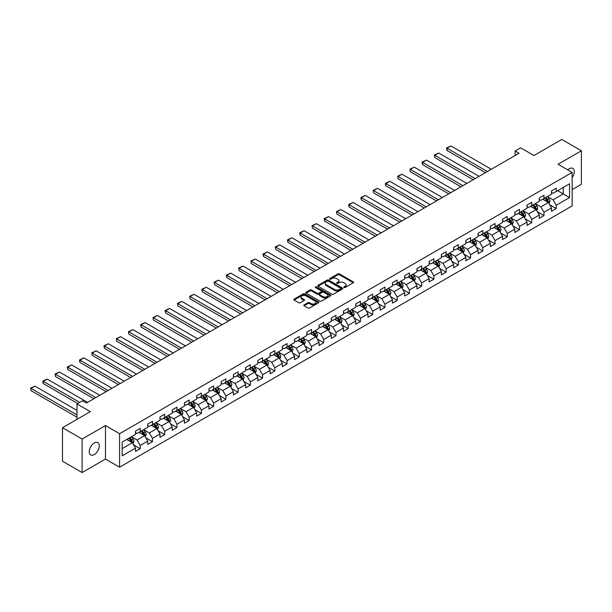 <?xml version="1.0" encoding="UTF-8"?>
<svg xmlns="http://www.w3.org/2000/svg" width="612" height="612" viewBox="0 0 612 612"><rect width="100%" height="100%" fill="white"/><g stroke="black" fill="none" stroke-linecap="round" stroke-linejoin="round"><path stroke-width="0.92" d="M344.013 287.495A0.765 0.444 0 0 0 345.091 287.495L353.269 282.767A1.086 0.627 0 0 0 353.583 282.323A1.086 0.627 0 0 0 353.269 281.88L339.408 273.878A1.086 0.627 0 0 0 337.87 273.878L329.692 278.605A0.765 0.444 0 0 0 330.771 279.225L331.826 278.613A3.481 2.012 0 0 1 336.753 278.613L337.908 279.279A3.481 2.012 0 0 1 338.933 280.701A3.481 2.012 0 0 1 337.908 282.124L336.852 282.736A0.765 0.444 0 0 0 337.931 283.356L338.987 282.752A3.481 2.012 0 0 1 343.913 282.752L345.069 283.417A3.481 2.012 0 0 1 346.086 284.84A3.481 2.012 0 0 1 345.069 286.263L344.013 286.867A0.765 0.444 0 0 0 344.013 287.495L344.013 286.867M94.263 454.571A7.099 4.1 120 0 0 98.899 448.313A7.099 4.1 120 0 0 97.813 442.629A7.099 4.1 120 0 0 94.263 442.981A7.099 4.1 120 0 0 89.627 449.231A7.099 4.1 120 0 0 90.714 454.923A7.099 4.1 120 0 0 94.263 454.571M572.144 177.602A7.099 4.1 120 0 0 572.794 168.399A7.099 4.1 120 0 0 569.244 168.751A7.099 4.1 120 0 0 567.745 169.876M304.072 304.906A1.086 0.627 0 0 0 303.759 305.35A1.086 0.627 0 0 0 304.072 305.793L307.958 308.035A1.086 0.627 0 0 0 309.504 308.035L318.584 302.795A1.086 0.627 0 0 0 318.906 302.351A1.086 0.627 0 0 0 318.584 301.907L304.73 293.905A1.086 0.627 0 0 0 303.192 293.905L294.104 299.146A1.086 0.627 0 0 0 293.783 299.597A1.086 0.627 0 0 0 294.104 300.041L298.801 302.749A1.086 0.627 0 0 0 300.339 302.749L304.225 300.507A1.086 0.627 0 0 0 304.547 300.064A1.086 0.627 0 0 0 304.225 299.612L301.9 298.274A2.915 1.683 0 0 1 301.043 297.08A2.915 1.683 0 0 1 302.841 295.527A2.915 1.683 0 0 1 306.015 295.894L315.142 301.158A2.915 1.683 0 0 1 315.991 302.351A2.915 1.683 0 0 1 314.193 303.904A2.915 1.683 0 0 1 311.018 303.537L309.504 302.657A1.086 0.627 0 0 0 307.958 302.657L304.072 304.906L304.072 305.793L307.958 303.567L307.958 302.657M572.144 189.628L581.4 184.281L581.4 150.774L561.793 139.452L533.947 155.525L520.613 147.829L515.128 151.003L519.045 153.26L86.422 403.04L82.498 400.776L77.005 403.943L77.005 419.342M82.107 439.041L82.107 472.548L105.478 459.054L105.478 425.547L82.107 439.041L62.501 427.719L90.339 411.639L77.005 403.943M105.478 425.547L119.592 433.694L572.144 172.416L572.144 205.93L119.592 467.201L119.592 433.694M581.4 150.774L558.029 164.268L572.144 172.416M331.903 294.219A1.086 0.627 0 0 0 333.441 294.219L342.529 288.971A1.086 0.627 0 0 0 342.85 288.527A1.086 0.627 0 0 0 342.529 288.084L328.675 280.082A1.086 0.627 0 0 0 327.129 280.082L318.049 285.322A1.086 0.627 0 0 0 317.727 285.773A1.086 0.627 0 0 0 318.049 286.217L331.903 294.219M315.693 287.655A0.765 0.444 0 0 1 316.465 287.762L316.465 286.86L330.557 294.992A1.086 0.627 0 0 1 330.878 295.435A1.086 0.627 0 0 1 330.557 295.879L321.476 301.127A1.086 0.627 0 0 1 319.931 301.127L306.077 293.125L306.077 292.238A1.086 0.627 0 0 0 305.755 292.681A1.086 0.627 0 0 0 306.077 293.125M306.077 292.238L309.963 289.996A1.086 0.627 0 0 1 311.5 289.996L317.123 293.24A1.086 0.627 0 0 0 318.661 293.24L321.239 291.748A1.086 0.627 0 0 0 321.56 291.304A1.086 0.627 0 0 0 321.239 290.861L315.394 287.479A0.765 0.444 0 0 1 316.465 286.86M82.107 472.548L62.501 461.226L62.501 427.719M133.676 444.947L140.225 448.726L140.225 445.421L147.752 441.076L147.752 444.381L152.457 441.665L152.457 438.36L159.984 434.015L159.984 437.32L164.697 434.604L164.697 431.292L172.224 426.947L172.224 430.251L176.929 427.536L176.929 424.231L184.457 419.886L184.457 423.19L189.162 420.475L189.162 417.17L196.697 412.817L196.697 416.129L201.402 413.406L201.402 410.101L208.929 405.756L208.929 409.061L213.634 406.345L213.634 403.04L221.162 398.695L221.162 402L225.874 399.284L225.874 395.972L233.402 391.626L233.402 394.931L238.106 392.216L238.106 388.911L245.634 384.565L245.634 387.87L250.339 385.155L250.339 381.85L257.874 377.497L257.874 380.809L262.579 378.086L262.579 374.781L270.106 370.436L270.106 373.741L274.811 371.025L274.811 367.72L282.339 363.375L282.339 366.68L287.043 363.964L287.043 360.652L294.579 356.306L294.579 359.611L299.283 356.895L299.283 353.591L306.811 349.245L306.811 352.55L311.516 349.834L311.516 346.53L319.043 342.177L319.043 345.489L323.756 342.766L323.756 339.461L331.283 335.116L331.283 338.421L335.988 335.705L335.988 332.4L343.516 328.055L343.516 331.36L348.22 328.644L348.22 325.339L355.756 320.986L355.756 324.291L360.46 321.575L360.46 318.271L367.988 313.925L367.988 317.23L372.693 314.514L372.693 311.21L380.22 306.857L380.22 310.169L384.933 307.446L384.933 304.141L392.46 299.796L392.46 303.101L397.165 300.385L397.165 297.08L404.693 292.735L404.693 296.04L409.397 293.324L409.397 290.019L416.933 285.666L416.933 288.971L421.637 286.255L421.637 282.951L429.165 278.605L429.165 281.91L433.87 279.194L433.87 275.89L441.397 271.537L441.397 274.849L446.102 272.126L446.102 268.821L453.637 264.476L453.637 267.781L458.342 265.065L458.342 261.76L465.87 257.415L465.87 260.72L470.574 258.004L470.574 254.699L478.11 250.346L478.11 253.651L482.814 250.935L482.814 247.63L490.342 243.285L490.342 246.59L495.047 243.874L495.047 240.57L502.574 236.224L502.574 239.529L507.279 236.806L507.279 233.501L514.814 229.156L514.814 232.461L519.519 229.745L519.519 226.44L527.047 222.095L527.047 225.4L531.752 222.684L531.752 219.379L539.279 215.026L539.279 218.331L543.991 215.615L543.991 212.31L551.519 207.965L551.519 211.27L556.224 208.554L556.224 205.25L569.558 197.554L569.558 183.784L563.285 187.41L563.285 193.928L569.558 197.554M140.225 448.726L135.52 451.449L135.52 448.137L122.186 455.841L122.186 442.071L135.52 434.375L135.52 431.07L140.225 428.354L140.225 431.659L147.752 427.314L147.752 424.001L152.457 421.286L152.457 424.59L159.984 420.245L159.984 416.94L164.697 414.225L164.697 417.529L172.224 413.184L172.224 409.879L176.929 407.156L176.929 410.468L184.457 406.116L184.457 402.811L189.162 400.095L189.162 403.4L196.697 399.055L196.697 395.75L201.402 393.034L201.402 396.339L208.929 391.994L208.929 388.681L213.634 385.965L213.634 389.27L221.162 384.925L221.162 381.62L225.874 378.905L225.874 382.209L233.402 377.864L233.402 374.559L238.106 371.844L238.106 375.148L245.634 370.796L245.634 367.491L250.339 364.775L250.339 368.08L257.874 363.735L257.874 360.43L262.579 357.714L262.579 361.019L270.106 356.674L270.106 353.361L274.811 350.645L274.811 353.95L282.339 349.605L282.339 346.3L287.043 343.584L287.043 346.889L294.579 342.544L294.579 339.239L299.283 336.524L299.283 339.828L306.811 335.475L306.811 332.171L311.516 329.455L311.516 332.76L319.043 328.415L319.043 325.11L323.756 322.394L323.756 325.699L331.283 321.354L331.283 318.041L335.988 315.325L335.988 318.63L343.516 314.285L343.516 310.98L348.22 308.264L348.22 311.569L355.756 307.224L355.756 303.919L360.46 301.203L360.46 304.508L367.988 300.155L367.988 296.851L372.693 294.135L372.693 297.44L380.22 293.094L380.22 289.79L384.933 287.074L384.933 290.379L392.46 286.034L392.46 282.729L397.165 280.005L397.165 283.31L404.693 278.965L404.693 275.66L409.397 272.944L409.397 276.249L416.933 271.904L416.933 268.599L421.637 265.883L421.637 269.188L429.165 264.835L429.165 261.531L433.87 258.815L433.87 262.12L441.397 257.774L441.397 254.47L446.102 251.754L446.102 255.059L453.637 250.713L453.637 247.409L458.342 244.685L458.342 247.99L465.87 243.645L465.87 240.34L470.574 237.624L470.574 240.929L478.11 236.584L478.11 233.279L482.814 230.563L482.814 233.868L490.342 229.515L490.342 226.21L495.047 223.495L495.047 226.8L502.574 222.454L502.574 219.15L507.279 216.434L507.279 219.739L514.814 215.393L514.814 212.089L519.519 209.365L519.519 212.678L527.047 208.325L527.047 205.02L531.752 202.304L531.752 205.609L539.279 201.264L539.279 197.959L543.991 195.243L543.991 198.548L551.519 194.195L551.519 190.89L556.224 188.175L556.224 191.48L569.558 183.784M138.97 432.386L144.616 435.645L137.088 439.99L131.442 436.731M135.52 432.562L137.088 433.472L140.225 431.659M137.088 439.99L140.225 445.421M144.616 435.645L147.752 441.076M151.202 425.317L156.848 428.576L149.32 432.929L143.675 429.662M147.752 425.501L149.32 426.403L152.457 424.59M149.32 432.929L152.457 438.36M156.848 428.576L159.984 434.015M163.442 418.256L169.088 421.515L161.56 425.86L155.907 422.601M159.984 418.432L161.56 419.342L164.697 417.529M161.56 425.86L164.697 431.292M169.088 421.515L172.224 426.947M175.675 411.188L181.32 414.454L173.793 418.799L168.147 415.54M172.224 411.371L173.793 412.274L176.929 410.468M173.793 418.799L176.929 424.231M181.32 414.454L184.457 419.886M187.907 404.127L193.56 407.385L186.025 411.731L180.379 408.472M184.457 404.31L186.025 405.213L189.162 403.4M186.025 411.731L189.162 417.17M193.56 407.385L196.697 412.817M200.147 397.066L205.793 400.325L198.265 404.67L192.619 401.411M196.697 397.242L198.265 398.152L201.402 396.339M198.265 404.67L201.402 410.101M205.793 400.325L208.929 405.756M212.379 389.997L218.025 393.256L210.497 397.609L204.852 394.342M208.929 390.181L210.497 391.083L213.634 389.27M210.497 397.609L213.634 403.04M218.025 393.256L221.162 398.695M224.619 382.936L230.265 386.195L222.73 390.54L217.084 387.281M221.162 383.112L222.73 384.022L225.874 382.209M222.73 390.54L225.874 395.972M230.265 386.195L233.402 391.626M236.852 375.867L242.497 379.134L234.97 383.479L229.324 380.22M233.402 376.051L234.97 376.954L238.106 375.148M234.97 383.479L238.106 388.911M242.497 379.134L245.634 384.565M249.084 368.807L254.73 372.065L247.202 376.411L241.556 373.152M245.634 368.99L247.202 369.893L250.339 368.08M247.202 376.411L250.339 381.85M254.73 372.065L257.874 377.497M261.324 361.746L266.97 365.004L259.442 369.35L253.789 366.091M257.874 361.922L259.442 362.832L262.579 361.019M259.442 369.35L262.579 374.781M266.97 365.004L270.106 370.436M273.556 354.677L279.202 357.936L271.674 362.289L266.029 359.022M270.106 354.861L271.674 355.763L274.811 353.95M271.674 362.289L274.811 367.72M279.202 357.936L282.339 363.375M285.789 347.616L291.442 350.875L283.907 355.22L278.261 351.961M282.339 347.792L283.907 348.702L287.043 346.889M283.907 355.22L287.043 360.652M291.442 350.875L294.579 356.306M298.029 340.547L303.674 343.814L296.147 348.159L290.501 344.9M294.579 340.731L296.147 341.634L299.283 339.828M296.147 348.159L299.283 353.591M303.674 343.814L306.811 349.245M310.261 333.486L315.907 336.745L308.379 341.091L302.733 337.832M306.811 333.67L308.379 334.573L311.516 332.76M308.379 341.091L311.516 346.53M315.907 336.745L319.043 342.177M322.501 326.425L328.147 329.684L320.619 334.03L314.966 330.771M319.043 326.601L320.619 327.512L323.756 325.699M320.619 334.03L323.756 339.461M328.147 329.684L331.283 335.116M334.733 319.357L340.379 322.616L332.852 326.969L327.206 323.702M331.283 319.541L332.852 320.443L335.988 318.63M332.852 326.969L335.988 332.4M340.379 322.616L343.516 328.055M346.966 312.296L352.619 315.555L345.084 319.9L339.438 316.641M343.516 312.472L345.084 313.382L348.22 311.569M345.084 319.9L348.22 325.339M352.619 315.555L355.756 320.986M359.206 305.227L364.851 308.494L357.324 312.839L351.678 309.58M355.756 305.411L357.324 306.314L360.46 304.508M357.324 312.839L360.46 318.271M364.851 308.494L367.988 313.925M371.438 298.166L377.084 301.425L369.556 305.77L363.911 302.512M367.988 298.35L369.556 299.253L372.693 297.44M369.556 305.77L372.693 311.21M377.084 301.425L380.22 306.857M383.678 291.105L389.324 294.364L381.789 298.71L376.143 295.451M380.22 291.281L381.789 292.192L384.933 290.379M381.789 298.71L384.933 304.141M389.324 294.364L392.46 299.796M395.91 284.037L401.556 287.296L394.029 291.649L388.383 288.382M392.46 284.22L394.029 285.123L397.165 283.31M394.029 291.649L397.165 297.08M401.556 287.296L404.693 292.735M408.143 276.976L413.788 280.235L406.261 284.58L400.615 281.321M404.693 277.152L406.261 278.062L409.397 276.249M406.261 284.58L409.397 290.019M413.788 280.235L416.933 285.666M420.383 269.907L426.029 273.174L418.501 277.519L412.848 274.26M416.933 270.091L418.501 270.994L421.637 269.188M418.501 277.519L421.637 282.951M426.029 273.174L429.165 278.605M432.615 262.846L438.261 266.105L430.733 270.45L425.088 267.192M429.165 263.03L430.733 263.933L433.87 262.12M430.733 270.45L433.87 275.89M438.261 266.105L441.397 271.537M444.848 255.785L450.501 259.044L442.966 263.389L437.32 260.131M441.397 255.961L442.966 256.872L446.102 255.059M442.966 263.389L446.102 268.821M450.501 259.044L453.637 264.476M457.088 248.717L462.733 251.976L455.206 256.329L449.56 253.062M453.637 248.9L455.206 249.803L458.342 247.99M455.206 256.329L458.342 261.76M462.733 251.976L465.87 257.415M469.32 241.656L474.966 244.915L467.438 249.26L461.792 246.001M465.87 241.832L467.438 242.742L470.574 240.929M467.438 249.26L470.574 254.699M474.966 244.915L478.11 250.346M481.56 234.587L487.206 237.854L479.678 242.199L474.025 238.94M478.11 234.771L479.678 235.674L482.814 233.868M479.678 242.199L482.814 247.63M487.206 237.854L490.342 243.285M493.792 227.526L499.438 230.785L491.91 235.13L486.265 231.872M490.342 227.71L491.91 228.613L495.047 226.8M491.91 235.13L495.047 240.57M499.438 230.785L502.574 236.224M506.025 220.465L511.678 223.724L504.143 228.069L498.497 224.811M502.574 220.641L504.143 221.552L507.279 219.739M504.143 228.069L507.279 233.501M511.678 223.724L514.814 229.156M518.265 213.397L523.91 216.656L516.383 221.008L510.737 217.742M514.814 213.58L516.383 214.483L519.519 212.678M516.383 221.008L519.519 226.44M523.91 216.656L527.047 222.095M530.497 206.336L536.143 209.595L528.615 213.94L522.969 210.681M527.047 206.512L528.615 207.422L531.752 205.609M528.615 213.94L531.752 219.379M536.143 209.595L539.279 215.026M542.737 199.267L548.383 202.534L540.847 206.879L535.202 203.62M539.279 199.451L540.847 200.353L543.991 198.548M540.847 206.879L543.991 212.31M548.383 202.534L551.519 207.965M557.631 190.669L563.285 193.928L553.087 199.81L547.442 196.551M551.519 192.39L553.087 193.293L556.224 191.48M553.087 199.81L556.224 205.25M105.478 459.054L119.592 467.201M515.128 151.003L515.128 155.525M122.186 448.596L132.383 442.706L126.73 439.447M132.383 442.706L135.52 448.137M549.675 204.775L556.224 208.554M537.443 211.836L543.991 215.615M525.203 218.897L531.752 222.684M512.971 225.966L519.519 229.745M500.731 233.027L507.279 236.806M488.498 240.095L495.047 243.874M476.266 247.156L482.814 250.935M464.026 254.217L470.574 258.004M451.794 261.286L458.342 265.065M439.554 268.347L446.102 272.126M427.321 275.415L433.87 279.194M415.089 282.476L421.637 286.255M402.849 289.537L409.397 293.324M390.617 296.606L397.165 300.385M378.377 303.667L384.933 307.446M366.144 310.735L372.693 314.514M353.912 317.796L360.46 321.575M341.672 324.857L348.22 328.644M329.44 331.926L335.988 335.705M317.207 338.987L323.756 342.766M304.967 346.055L311.516 349.834M292.735 353.116L299.283 356.895M280.495 360.177L287.043 363.964M268.263 367.246L274.811 371.025M256.03 374.307L262.579 378.086M243.79 381.375L250.339 385.155M231.558 388.436L238.106 392.216M219.318 395.497L225.874 399.284M207.085 402.566L213.634 406.345M194.853 409.627L201.402 413.406M182.613 416.696L189.162 420.475M170.381 423.756L176.929 427.536M158.148 430.817L164.697 434.604M145.908 437.886L152.457 441.665M344.311 287.602L345.069 287.166A3.481 2.012 0 0 0 346.086 285.743L346.086 284.84M338.933 280.701L338.933 281.612A3.481 2.012 0 0 1 337.908 283.035L337.158 283.463M353.254 282.775L339.408 274.788A1.086 0.627 0 0 0 337.87 274.788L329.998 279.332M342.529 288.084L342.529 288.971L328.675 280.985A1.086 0.627 0 0 0 327.129 280.985L318.064 286.225L318.049 285.322M340.601 288.833A0.765 0.444 0 0 0 340.601 288.214L328.437 281.191A0.765 0.444 0 0 0 327.359 281.191L326.25 281.834A3.481 2.012 0 0 0 325.224 283.257A3.481 2.012 0 0 0 326.25 284.679L334.557 289.484A3.481 2.012 0 0 0 339.484 289.484L340.601 288.833L340.601 289.744A0.765 0.444 0 0 0 340.83 289.43L340.83 288.527M325.224 283.257L325.224 284.167A3.481 2.012 0 0 0 326.25 285.59L326.25 284.679M340.601 289.744L339.484 290.386A3.481 2.012 0 0 1 334.557 290.386L326.25 285.59M306.092 293.133L309.963 290.899L309.963 289.996M321.56 291.304L321.56 292.207A1.086 0.627 0 0 1 321.239 292.651L318.661 294.142A1.086 0.627 0 0 1 317.123 294.142L311.5 290.899A1.086 0.627 0 0 0 309.963 290.899M316.465 287.762L330.541 295.887M322.952 296.606A2.915 1.683 0 0 0 326.127 296.965A2.915 1.683 0 0 0 327.925 295.412A2.915 1.683 0 0 0 327.076 294.227L323.863 292.368A1.086 0.627 0 0 0 322.317 292.368L319.739 293.859A1.086 0.627 0 0 0 319.418 294.303A1.086 0.627 0 0 0 319.739 294.747L322.952 296.606L322.952 297.508A2.915 1.683 0 0 0 326.127 297.876A2.915 1.683 0 0 0 327.925 296.323L327.925 295.412M319.418 294.303L319.418 295.214A1.086 0.627 0 0 0 319.739 295.657L319.739 294.747M322.952 297.508L319.739 295.657M315.991 302.351L315.991 303.254A2.915 1.683 0 0 1 314.193 304.807A2.915 1.683 0 0 1 311.018 304.447L309.504 303.567A1.086 0.627 0 0 0 307.958 303.567M301.043 297.08L301.043 297.99A2.915 1.683 0 0 0 301.9 299.176L301.9 298.274M304.21 300.515L301.9 299.176M318.584 301.907L318.584 302.795L304.73 294.808A1.086 0.627 0 0 0 303.192 294.808L294.12 300.048L294.104 299.146M549.002 203.605L549.936 201.256A2.938 1.698 -120 0 0 548.995 198.747L547.373 196.59M487.397 171.536L447.028 148.226L450.952 145.962L491.321 169.272M544.558 200.323L543.456 198.854M447.028 150.491L446.599 148.884L446.599 147.982L447.028 148.226L447.028 150.491L485.438 172.668M544.948 197.997L546.562 200.155A2.938 1.698 60 0 1 547.403 201.922L548.344 201.379A2.938 1.698 -120 0 0 547.503 199.611L545.889 197.447M545.147 197.875L546.944 200.269A1.499 0.864 60 0 1 547.22 200.728L548.344 201.379M446.599 147.982L450.952 145.962M536.762 210.666L537.696 208.317A2.938 1.698 -120 0 0 536.762 205.816L535.14 203.651M475.164 178.597L434.795 155.295L438.72 153.031L479.089 176.333M532.318 207.384L531.216 205.915M434.795 157.559L434.367 155.043L434.795 157.559L473.206 179.729M532.708 205.058L534.33 207.216A2.938 1.698 60 0 1 535.171 208.983L536.112 208.44A2.938 1.698 -120 0 0 535.271 206.672L533.649 204.515M532.914 204.936L534.712 207.338A1.499 0.864 60 0 1 534.98 207.789L536.112 208.44M434.367 155.043L438.72 153.031M524.53 217.734L525.463 215.378A2.938 1.698 -120 0 0 524.522 212.877L522.908 210.719M462.932 185.666L422.563 162.356L426.48 160.092L466.849 183.401M520.085 214.452L518.984 212.984M422.563 164.62L422.127 163.014L422.127 162.111L422.563 162.356L422.563 164.62L460.966 186.798M520.475 212.119L522.09 214.284A2.938 1.698 60 0 1 522.931 216.051L523.872 215.508A2.938 1.698 -120 0 0 523.031 213.741L521.416 211.576M520.682 212.004L522.472 214.399A1.499 0.864 60 0 1 522.747 214.858L523.872 215.508M422.127 162.111L426.48 160.092M512.298 224.795L513.231 222.447A2.938 1.698 -120 0 0 512.29 219.945L510.668 217.78M450.692 192.726L410.323 169.425L414.248 167.16L454.617 190.462M507.845 221.513L506.751 220.045M410.323 171.681L409.895 169.172L410.323 171.681L448.734 193.859M508.235 219.188L509.857 221.345A2.938 1.698 60 0 1 510.699 223.112L511.64 222.569A2.938 1.698 -120 0 0 510.798 220.802L509.176 218.645M508.442 219.065L510.24 221.468A1.499 0.864 60 0 1 510.515 221.919L511.64 222.569M409.895 169.172L414.248 167.16M500.058 231.856L500.991 229.508A2.938 1.698 -120 0 0 500.058 227.006L498.436 224.849M438.46 199.787L398.091 176.486L402.015 174.221L442.377 197.531M495.613 228.574L494.511 227.113M398.091 178.75L397.662 176.233L398.091 178.75L436.501 200.92M496.003 226.249L497.625 228.414A2.938 1.698 60 0 1 498.466 230.181L499.407 229.638A2.938 1.698 -120 0 0 498.566 227.871L496.944 225.706M496.21 226.134L498.007 228.528A1.499 0.864 60 0 1 498.275 228.98L499.407 229.638M397.662 176.233L402.015 174.221M487.825 238.925L488.758 236.576A2.938 1.698 -120 0 0 487.818 234.067L486.203 231.91M426.22 206.856L385.858 183.546L389.775 181.282L430.144 204.592M483.381 235.643L482.279 234.174M385.858 185.811L385.422 184.204L385.422 183.302L385.858 183.546L385.858 185.811L424.261 207.988M483.771 233.31L485.385 235.475A2.938 1.698 60 0 1 486.226 237.242L487.167 236.699A2.938 1.698 -120 0 0 486.326 234.932L484.712 232.767M483.97 233.195L485.767 235.589A1.499 0.864 60 0 1 486.043 236.048L487.167 236.699M385.422 183.302L389.775 181.282M475.585 245.986L476.519 243.637A2.938 1.698 -120 0 0 475.585 241.136L473.963 238.971M413.987 213.917L373.618 190.615L377.543 188.351L417.912 211.653M471.141 242.704L470.047 241.235M373.618 192.879L373.19 190.363L373.618 192.879L412.029 215.049M471.531 240.378L473.153 242.536A2.938 1.698 60 0 1 473.994 244.303L474.935 243.76A2.938 1.698 -120 0 0 474.093 241.992L472.472 239.835M471.737 240.256L473.535 242.658A1.499 0.864 60 0 1 473.803 243.109L474.935 243.76M373.19 190.363L377.543 188.351M463.353 253.054L464.286 250.698A2.938 1.698 -120 0 0 463.345 248.197L461.731 246.039M401.755 220.986L361.386 197.676L365.303 195.412L405.672 218.721M458.908 249.773L457.807 248.304M361.386 199.94L360.95 198.334L360.95 197.431L361.386 197.676L361.386 199.94L399.789 222.118M459.298 247.439L460.92 249.604A2.938 1.698 60 0 1 461.762 251.371L462.703 250.828A2.938 1.698 -120 0 0 461.861 249.061L460.239 246.896M459.505 247.325L461.295 249.719A1.499 0.864 60 0 1 461.57 250.178L462.703 250.828M360.95 197.431L365.303 195.412M451.121 260.115L452.054 257.767A2.938 1.698 -120 0 0 451.113 255.265L449.491 253.1M389.515 228.047L349.146 204.737L353.07 202.48L393.439 225.782M446.668 256.833L445.574 255.365M349.146 207.001L348.718 205.395L348.718 204.492L349.146 204.737L349.146 207.001L387.557 229.179M447.066 254.508L448.68 256.665A2.938 1.698 60 0 1 449.522 258.432L450.463 257.889A2.938 1.698 -120 0 0 449.621 256.122L448.007 253.965M447.265 254.385L449.063 256.788A1.499 0.864 60 0 1 449.338 257.239L450.463 257.889M348.718 204.492L353.07 202.48M438.881 267.176L439.814 264.828A2.938 1.698 -120 0 0 438.881 262.326L437.259 260.169M377.283 235.107L336.914 211.806L340.838 209.541L381.207 232.851M434.436 263.894L433.334 262.433M336.914 214.07L336.485 211.553L336.914 214.07L375.324 236.24M434.826 261.569L436.448 263.734A2.938 1.698 60 0 1 437.289 265.501L438.23 264.958A2.938 1.698 -120 0 0 437.389 263.191L435.767 261.026M435.033 261.454L436.83 263.849A1.499 0.864 60 0 1 437.098 264.3L438.23 264.958M336.485 211.553L340.838 209.541M426.648 274.245L427.581 271.896A2.938 1.698 -120 0 0 426.641 269.387L425.026 267.23M365.05 242.176L324.681 218.867L328.598 216.602L368.967 239.912M422.203 270.963L421.102 269.494M324.681 221.131L324.245 219.524L324.245 218.622L324.681 218.867L324.681 221.131L363.084 243.308M422.594 268.63L424.208 270.795A2.938 1.698 60 0 1 425.049 272.562L425.99 272.019A2.938 1.698 -120 0 0 425.149 270.252L423.535 268.087M422.8 268.515L424.59 270.909A1.499 0.864 60 0 1 424.866 271.368L425.99 272.019M324.245 218.622L328.598 216.602M414.408 281.306L415.341 278.957A2.938 1.698 -120 0 0 414.408 276.456L412.786 274.291M352.81 249.237L312.441 225.935L316.366 223.671L356.735 246.973M409.964 278.024L408.87 276.555M312.441 228.2L312.013 225.683L312.441 228.2L350.852 250.369M410.354 275.698L411.975 277.856A2.938 1.698 60 0 1 412.817 279.623L413.758 279.08A2.938 1.698 -120 0 0 412.916 277.312L411.295 275.155M410.56 275.576L412.358 277.978A1.499 0.864 60 0 1 412.626 278.429L413.758 279.08M312.013 225.683L316.366 223.671M402.176 288.374L403.109 286.018A2.938 1.698 -120 0 0 402.168 283.517L400.554 281.359M340.578 256.306L300.209 232.996L304.126 230.732L344.495 254.041M397.731 285.093L396.63 283.624M300.209 235.26L299.773 233.654L299.773 232.751L300.209 232.996L300.209 235.26L338.612 257.438M398.121 282.759L399.743 284.924A2.938 1.698 60 0 1 400.585 286.691L401.526 286.148A2.938 1.698 -120 0 0 400.684 284.381L399.062 282.216M398.328 282.645L400.126 285.039A1.499 0.864 60 0 1 400.393 285.498L401.526 286.148M299.773 232.751L304.126 230.732M389.943 295.435L390.877 293.087A2.938 1.698 -120 0 0 389.936 290.585L388.314 288.42M328.338 263.367L287.969 240.057L291.893 237.8L332.262 261.102M385.499 292.154L384.397 290.685M287.969 242.321L287.541 240.715L287.541 239.812L287.969 240.057L287.969 242.321L326.38 264.499M385.889 289.828L387.503 291.985A2.938 1.698 60 0 1 388.345 293.752L389.286 293.209A2.938 1.698 -120 0 0 388.444 291.442L386.83 289.285M386.088 289.705L387.886 292.108A1.499 0.864 60 0 1 388.161 292.559L389.286 293.209M287.541 239.812L291.893 237.8M377.703 302.496L378.637 300.148A2.938 1.698 -120 0 0 377.703 297.646L376.082 295.489M316.106 270.428L275.737 247.126L279.661 244.861L320.03 268.163M373.259 299.214L372.157 297.753M275.737 249.39L275.308 246.873L275.737 249.39L314.147 271.56M373.649 296.889L375.271 299.054A2.938 1.698 60 0 1 376.112 300.821L377.053 300.278A2.938 1.698 -120 0 0 376.212 298.511L374.59 296.346M373.856 296.774L375.653 299.169A1.499 0.864 60 0 1 375.921 299.62L377.053 300.278M275.308 246.873L279.661 244.861M365.471 309.565L366.404 307.216A2.938 1.698 -120 0 0 365.463 304.707L363.849 302.55M303.873 277.496L263.504 254.187L267.421 251.922L307.79 275.232M361.026 306.283L359.925 304.814M263.504 256.451L263.068 254.844L263.068 253.942L263.504 254.187L263.504 256.451L301.907 278.628M361.417 303.95L363.031 306.115A2.938 1.698 60 0 1 363.872 307.882L364.813 307.339A2.938 1.698 -120 0 0 363.972 305.572L362.358 303.407M361.623 303.835L363.413 306.23A1.499 0.864 60 0 1 363.689 306.688L364.813 307.339M263.068 253.942L267.421 251.922M353.239 316.626L354.172 314.277A2.938 1.698 -120 0 0 353.231 311.776L351.609 309.611M291.633 284.557L251.264 261.255L255.189 258.991L295.558 282.293M348.786 313.344L347.692 311.875M251.264 263.52L250.836 261.003L251.264 263.52L289.675 285.689M349.177 311.018L350.798 313.176A2.938 1.698 60 0 1 351.64 314.943L352.581 314.4A2.938 1.698 -120 0 0 351.739 312.633L350.118 310.475M349.383 310.896L351.181 313.298A1.499 0.864 60 0 1 351.456 313.749L352.581 314.4M250.836 261.003L255.189 258.991M340.999 323.694L341.932 321.338A2.938 1.698 -120 0 0 340.999 318.837L339.377 316.679M279.401 291.626L239.032 268.316L242.956 266.052L283.318 289.361M336.554 320.413L335.452 318.944M239.032 270.58L238.603 268.064L239.032 270.58L277.443 292.758M336.944 318.079L338.566 320.244A2.938 1.698 60 0 1 339.408 322.011L340.349 321.468A2.938 1.698 -120 0 0 339.507 319.701L337.885 317.536M337.151 317.965L338.949 320.359A1.499 0.864 60 0 1 339.216 320.818L340.349 321.468M238.603 268.064L242.956 266.052M328.766 330.755L329.7 328.407A2.938 1.698 -120 0 0 328.759 325.905L327.145 323.74M267.161 298.687L226.8 275.377L230.716 273.113L271.085 296.422M324.322 327.474L323.22 326.005M226.8 277.641L226.363 276.035L226.363 275.132L226.8 275.377L226.8 277.641L265.203 299.819M324.712 325.148L326.326 327.305A2.938 1.698 60 0 1 327.168 329.072L328.108 328.529A2.938 1.698 -120 0 0 327.267 326.762L325.653 324.605M324.911 325.026L326.709 327.428A1.499 0.864 60 0 1 326.984 327.879L328.108 328.529M226.363 275.132L230.716 273.113M316.526 337.816L317.46 335.468A2.938 1.698 -120 0 0 316.526 332.966L314.905 330.809M254.929 305.748L214.56 282.446L218.484 280.181L258.853 303.483M312.082 334.535L310.988 333.073M214.56 284.71L214.131 282.193L214.56 284.71L252.97 306.88M312.472 332.209L314.094 334.374A2.938 1.698 60 0 1 314.935 336.141L315.876 335.598A2.938 1.698 -120 0 0 315.035 333.823L313.413 331.666M312.678 332.094L314.476 334.489A1.499 0.864 60 0 1 314.744 334.94L315.876 335.598M214.131 282.193L218.484 280.181M304.294 344.885L305.227 342.536A2.938 1.698 -120 0 0 304.286 340.027L302.672 337.87M242.696 312.816L202.327 289.507L206.244 287.242L246.613 310.552M299.849 341.603L298.748 340.134M202.327 291.771L201.891 290.165L201.891 289.262L202.327 289.507L202.327 291.771L240.73 313.948M300.24 339.27L301.861 341.435A2.938 1.698 60 0 1 302.703 343.202L303.644 342.659A2.938 1.698 -120 0 0 302.802 340.892L301.18 338.727M300.446 339.155L302.236 341.55A1.499 0.864 60 0 1 302.512 342.009L303.644 342.659M201.891 289.262L206.244 287.242M292.062 351.946L292.995 349.597A2.938 1.698 -120 0 0 292.054 347.096L290.432 344.931M230.456 319.877L190.087 296.575L194.012 294.311L234.381 317.613M287.609 348.664L286.515 347.195M190.087 298.84L189.659 296.323L190.087 298.84L228.498 321.009M288.007 346.338L289.621 348.496A2.938 1.698 60 0 1 290.463 350.263L291.404 349.72A2.938 1.698 -120 0 0 290.562 347.953L288.948 345.795M288.206 346.216L290.004 348.618A1.499 0.864 60 0 1 290.279 349.07L291.404 349.72M189.659 296.323L194.012 294.311M279.822 359.014L280.755 356.658A2.938 1.698 -120 0 0 279.822 354.157L278.2 351.999M218.224 326.946L177.855 303.636L181.779 301.372L222.148 324.681M275.377 355.733L274.275 354.264M177.855 305.901L177.426 303.384L177.855 305.901L216.266 328.078M275.767 353.399L277.389 355.564A2.938 1.698 60 0 1 278.231 357.332L279.171 356.788A2.938 1.698 -120 0 0 278.33 355.021L276.708 352.856M275.974 353.285L277.772 355.679A1.499 0.864 60 0 1 278.039 356.138L279.171 356.788M177.426 303.384L181.779 301.372M267.589 366.075L268.523 363.727A2.938 1.698 -120 0 0 267.582 361.225L265.968 359.06M205.992 334.007L165.623 310.697L169.539 308.433L209.908 331.742M263.145 362.794L262.043 361.325M165.623 312.962L165.186 311.355L165.186 310.452L165.623 310.697L165.623 312.962L204.025 335.139M263.535 360.468L265.149 362.625A2.938 1.698 60 0 1 265.99 364.392L266.931 363.849A2.938 1.698 -120 0 0 266.09 362.082L264.476 359.925M263.741 360.346L265.531 362.748A1.499 0.864 60 0 1 265.807 363.199L266.931 363.849M165.186 310.452L169.539 308.433M255.349 373.136L256.283 370.788A2.938 1.698 -120 0 0 255.349 368.286L253.728 366.129M193.752 341.068L153.382 317.766L157.307 315.501L197.676 338.803M250.905 369.855L249.811 368.386M153.382 320.03L152.954 317.513L153.382 320.03L191.793 342.2M251.295 367.529L252.917 369.694A2.938 1.698 60 0 1 253.758 371.461L254.699 370.918A2.938 1.698 -120 0 0 253.858 369.143L252.236 366.986M251.501 367.414L253.299 369.809A1.499 0.864 60 0 1 253.567 370.26L254.699 370.918M152.954 317.513L157.307 315.501M243.117 380.205L244.05 377.856A2.938 1.698 -120 0 0 243.109 375.347L241.495 373.19M181.519 348.136L141.15 324.827L145.067 322.562L185.436 345.872M238.672 376.923L237.571 375.454M141.15 327.091L140.714 325.485L140.714 324.582L141.15 324.827L141.15 327.091L179.553 349.268M239.062 374.59L240.684 376.755A2.938 1.698 60 0 1 241.526 378.522L242.467 377.979A2.938 1.698 -120 0 0 241.625 376.212L240.003 374.047M239.269 374.475L241.067 376.87A1.499 0.864 60 0 1 241.335 377.329L242.467 377.979M140.714 324.582L145.067 322.562M230.885 387.266L231.818 384.917A2.938 1.698 -120 0 0 230.877 382.416L229.255 380.251M169.279 355.197L128.91 331.895L132.835 329.631L173.204 352.933M226.44 383.984L225.338 382.515M128.91 334.16L128.482 331.643L128.91 334.16L167.321 356.329M226.83 381.659L228.444 383.816A2.938 1.698 60 0 1 229.286 385.583L230.227 385.04A2.938 1.698 -120 0 0 229.385 383.273L227.771 381.115M227.029 381.536L228.827 383.938A1.499 0.864 60 0 1 229.102 384.39L230.227 385.04M128.482 331.643L132.835 329.631M218.645 394.335L219.578 391.978A2.938 1.698 -120 0 0 218.645 389.477L217.023 387.32M157.047 362.266L116.678 338.956L120.602 336.692L160.971 360.001M214.2 391.053L213.098 389.584M116.678 341.221L116.249 338.704L116.678 341.221L155.088 363.398M214.59 388.719L216.212 390.884A2.938 1.698 60 0 1 217.053 392.652L217.994 392.108A2.938 1.698 -120 0 0 217.153 390.341L215.531 388.176M214.797 388.605L216.594 390.999A1.499 0.864 60 0 1 216.862 391.458L217.994 392.108M116.249 338.704L120.602 336.692M206.412 401.396L207.346 399.047A2.938 1.698 -120 0 0 206.405 396.545L204.791 394.38M144.815 369.327L104.445 346.017L108.362 343.753L148.731 367.062M201.968 398.114L200.866 396.645M104.445 348.282L104.009 346.675L104.009 345.772L104.445 346.017L104.445 348.282L142.848 370.459M202.358 395.788L203.972 397.945A2.938 1.698 60 0 1 204.813 399.713L205.754 399.169A2.938 1.698 -120 0 0 204.913 397.402L203.299 395.245M202.564 395.666L204.354 398.068A1.499 0.864 60 0 1 204.63 398.519L205.754 399.169M104.009 345.772L108.362 343.753M194.18 408.456L195.113 406.108A2.938 1.698 -120 0 0 194.172 403.606L192.55 401.449M132.575 376.388L92.205 353.086L96.13 350.821L136.499 374.123M189.728 405.175L188.634 403.706M92.205 355.35L91.777 352.833L92.205 355.35L130.616 377.52M190.118 402.849L191.74 405.006A2.938 1.698 60 0 1 192.581 406.781L193.522 406.238A2.938 1.698 -120 0 0 192.681 404.463L191.059 402.306M190.324 402.734L192.122 405.129A1.499 0.864 60 0 1 192.398 405.58L193.522 406.238M91.777 352.833L96.13 350.821M181.94 415.525L182.873 413.177A2.938 1.698 -120 0 0 181.94 410.667L180.318 408.51M120.342 383.456L79.973 360.147L83.898 357.882L124.259 381.192M177.495 412.243L176.394 410.774M79.973 362.411L79.545 360.805L79.545 359.902L79.973 360.147L79.973 362.411L118.384 384.588M177.885 409.91L179.507 412.075A2.938 1.698 60 0 1 180.349 413.842L181.29 413.299A2.938 1.698 -120 0 0 180.448 411.532L178.826 409.367M178.092 409.795L179.89 412.19A1.499 0.864 60 0 1 180.157 412.649L181.29 413.299M79.545 359.902L83.898 357.882M169.708 422.586L170.641 420.237A2.938 1.698 -120 0 0 169.7 417.736L168.086 415.571M108.102 390.517L67.741 367.215L71.658 364.951L112.027 388.253M165.263 419.304L164.161 417.835M67.741 369.48L67.305 366.963L67.741 367.215L67.741 369.48L106.144 391.649M165.653 416.979L167.267 419.136A2.938 1.698 60 0 1 168.109 420.903L169.05 420.36A2.938 1.698 -120 0 0 168.208 418.593L166.594 416.435M165.852 416.856L167.65 419.258A1.499 0.864 60 0 1 167.925 419.71L169.05 420.36M67.305 366.963L71.658 364.951M157.468 429.655L158.401 427.298A2.938 1.698 -120 0 0 157.468 424.797L155.846 422.64M95.87 397.586L55.501 374.276L59.425 372.012L99.794 395.321M153.023 426.373L151.929 424.904M55.501 376.541L55.072 374.024L55.501 376.541L93.911 398.718M153.413 424.039L155.035 426.204A2.938 1.698 60 0 1 155.876 427.972L156.817 427.428A2.938 1.698 -120 0 0 155.976 425.661L154.354 423.496M153.62 423.925L155.417 426.319A1.499 0.864 60 0 1 155.685 426.778L156.817 427.428M55.072 374.024L59.425 372.012M145.235 436.716L146.169 434.367A2.938 1.698 -120 0 0 145.228 431.865L143.613 429.701M79.713 402.382L43.268 381.337L47.185 379.073L87.554 402.382M140.791 433.434L139.689 431.965M43.268 383.602L42.832 381.995L42.832 381.092L43.268 381.337L43.268 383.602L77.755 403.515M141.181 431.108L142.803 433.265A2.938 1.698 60 0 1 143.644 435.033L144.585 434.489A2.938 1.698 -120 0 0 143.744 432.722L142.122 430.565M141.387 430.986L143.177 433.388A1.499 0.864 60 0 1 143.453 433.839L144.585 434.489M42.832 381.092L47.185 379.073M133.003 443.776L133.936 441.428A2.938 1.698 -120 0 0 132.995 438.926L131.373 436.761M77.005 414.951L31.028 388.406L34.953 386.141L77.005 410.423M128.551 440.495L127.457 439.026M31.028 390.67L30.6 388.153L31.028 390.67L77.005 417.216M128.948 438.169L130.563 440.326A2.938 1.698 60 0 1 131.404 442.101L132.345 441.558A2.938 1.698 -120 0 0 131.504 439.783L129.889 437.626M129.147 438.054L130.945 440.449A1.499 0.864 60 0 1 131.22 440.9L132.345 441.558M30.6 388.153L34.953 386.141M345.069 287.166L345.069 286.263M336.852 283.356L336.852 282.736M337.908 283.035L337.908 282.124M329.692 279.225L329.692 278.605M337.87 274.788L337.87 273.878M339.408 274.788L339.408 273.878M353.269 282.767L353.269 281.88M327.129 280.985L327.129 280.082M328.675 280.985L328.675 280.082M334.557 290.386L334.557 289.484M339.484 290.386L339.484 289.484M311.5 290.899L311.5 289.996M317.123 294.142L317.123 293.24M318.661 294.142L318.661 293.24M321.239 292.651L321.239 291.748M330.557 295.879L330.557 294.992M309.504 303.567L309.504 302.657M311.018 304.447L311.018 303.537M304.225 300.507L304.225 299.612M303.192 294.808L303.192 293.905M304.73 294.808L304.73 293.905M548.092 202.365L549.913 201.31M547.503 199.611L548.995 198.747M545.414 200.82L546.562 200.155M535.852 209.426L537.68 208.371M535.271 206.672L536.762 205.816M533.182 207.881L534.33 207.216M523.62 216.495L525.44 215.439M523.031 213.741L524.522 212.877M520.942 214.95L522.09 214.284M511.387 223.556L513.208 222.5M510.798 220.802L512.29 219.945M508.71 222.011L509.857 221.345M499.147 230.617L500.976 229.569M498.566 227.871L500.058 227.006M496.47 229.072L497.625 228.414M486.915 237.685L488.736 236.63M486.326 234.932L487.818 234.067M484.237 236.14L485.385 235.475M474.675 244.746L476.503 243.691M474.093 241.992L475.585 241.136M472.005 243.201L473.153 242.536M462.442 251.807L464.263 250.759M461.861 249.061L463.345 248.197M459.765 250.27L460.92 249.604M450.21 258.876L452.031 257.82M449.621 256.122L451.113 255.265M447.533 257.331L448.68 256.665M437.97 265.937L439.798 264.889M437.389 263.191L438.881 262.326M435.293 264.392L436.448 263.734M425.738 273.006L427.558 271.95M425.149 270.252L426.641 269.387M423.06 271.46L424.208 270.795M413.505 280.067L415.326 279.011M412.916 277.312L414.408 276.456M410.828 278.521L411.975 277.856M401.265 287.127L403.094 286.079M400.684 284.381L402.168 283.517M398.588 285.59L399.743 284.924M389.033 294.196L390.854 293.14M388.444 291.442L389.936 290.585M386.356 292.651L387.503 291.985M376.793 301.257L378.621 300.209M376.212 298.511L377.703 297.646M374.123 299.712L375.271 299.054M364.561 308.326L366.381 307.27M363.972 305.572L365.463 304.707M361.883 306.78L363.031 306.115M352.328 315.387L354.149 314.331M351.739 312.633L353.231 311.776M349.651 313.841L350.798 313.176M340.088 322.447L341.917 321.399M339.507 319.701L340.999 318.837M337.411 320.902L338.566 320.244M327.856 329.516L329.677 328.46M327.267 326.762L328.759 325.905M325.179 327.971L326.326 327.305M315.616 336.577L317.444 335.529M315.035 333.823L316.526 332.966M312.946 335.032L314.094 334.374M303.384 343.646L305.204 342.59M302.802 340.892L304.286 340.027M300.706 342.1L301.861 341.435M291.151 350.707L292.972 349.651M290.562 347.953L292.054 347.096M288.474 349.161L289.621 348.496M278.911 357.768L280.74 356.72M278.33 355.021L279.822 354.157M276.234 356.222L277.389 355.564M266.679 364.836L268.5 363.78M266.09 362.082L267.582 361.225M264.002 363.291L265.149 362.625M254.447 371.897L256.267 370.849M253.858 369.143L255.349 368.286M251.769 370.352L252.917 369.694M242.207 378.966L244.035 377.91M241.625 376.212L243.109 375.347M239.529 377.42L240.684 376.755M229.974 386.027L231.795 384.971M229.385 383.273L230.877 382.416M227.297 384.481L228.444 383.816M217.734 393.088L219.563 392.04M217.153 390.341L218.645 389.477M215.064 391.542L216.212 390.884M205.502 400.156L207.323 399.101M204.913 397.402L206.405 396.545M202.824 398.611L203.972 397.945M193.27 407.217L195.09 406.169M192.681 404.463L194.172 403.606M190.592 405.672L191.74 405.006M181.03 414.286L182.858 413.23M180.448 411.532L181.94 410.667M178.352 412.74L179.507 412.075M168.797 421.347L170.618 420.291M168.208 418.593L169.7 417.736M166.12 419.801L167.267 419.136M156.557 428.408L158.386 427.36M155.976 425.661L157.468 424.797M153.887 426.862L155.035 426.204M144.325 435.476L146.146 434.421M143.744 432.722L145.228 431.865M141.647 433.931L142.803 433.265M132.093 442.537L133.913 441.489M131.504 439.783L132.995 438.926M129.415 440.992L130.563 440.326"/></g></svg>
